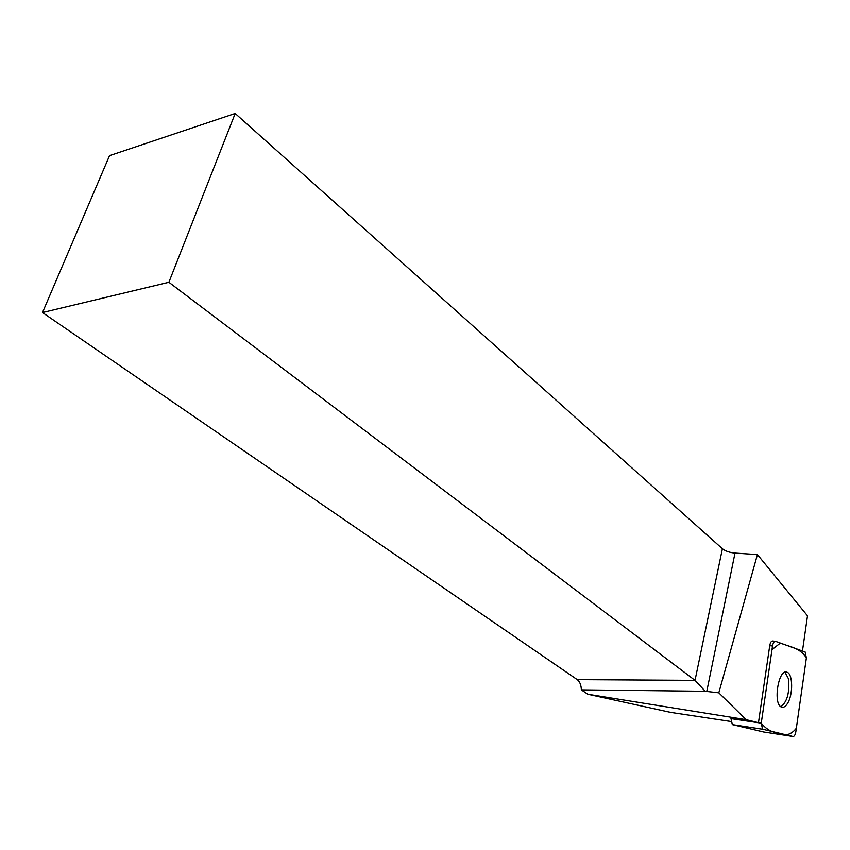 <?xml version="1.0" encoding="UTF-8"?>
<svg xmlns="http://www.w3.org/2000/svg" width="850" height="850" viewBox="0 0 850 850"><rect width="100%" height="100%" fill="white"/><g stroke="black" fill="none" stroke-linecap="round" stroke-linejoin="round"><path stroke-width="1.27" d="M793.029 736.504C794.336 736.482 795.271 734.878 795.855 731.691L806.374 657.921L805.131 651.982L775.529 641.336C774.148 641.187 773.139 642.749 772.523 646.021L761.26 723.169L762.567 729.215L793.029 736.504L763.64 731.999L732.339 724.614L730.989 718.59L758.476 722.713L746.173 719.684L718.813 692.835L757.424 554.593L807.5 615.825L802.464 651.015M787.525 703.449C793.188 694.769 792.965 674.008 787.153 672.297C778.558 667.781 772.607 704.374 781.543 707.094C783.562 707.806 785.559 706.594 787.525 703.449M772.523 646.021L769.739 645.681L758.476 722.713M769.739 645.681C770.355 642.419 771.354 640.857 772.746 641.017L775.094 641.293M746.173 719.684L587.786 694.248L670.629 712.385L730.894 721.491M581.368 689.881C581.209 685.079 579.838 681.657 577.256 679.639L42.5 312.556L168.895 282.274L695.034 680.372L705.245 691.294L581.368 689.881L587.786 694.248M577.256 679.639L695.034 680.372L722.404 548.749L235.195 113.475L109.544 155.635L42.5 312.556M718.813 692.835L705.245 691.294M722.404 548.749C725.401 551.14 729.597 552.585 735.006 553.095L757.424 554.593M235.195 113.475L168.895 282.274M784.996 672.254L788.322 678.502C789.831 692.219 787.355 701.643 780.916 706.754M806.374 657.942C800.126 647.721 789.841 646.956 780.385 643.089L772.002 649.612L761.26 723.148C766.179 729.247 772.044 732.572 778.876 733.125C785.485 736.408 791.308 734.761 796.354 728.206L806.374 657.942M730.979 718.633L761.26 723.169M762.716 729.268L732.487 724.668M735.006 553.095L706.764 691.496M732.339 724.614L762.567 729.215M785.644 672.095L787.153 672.297"/></g></svg>
